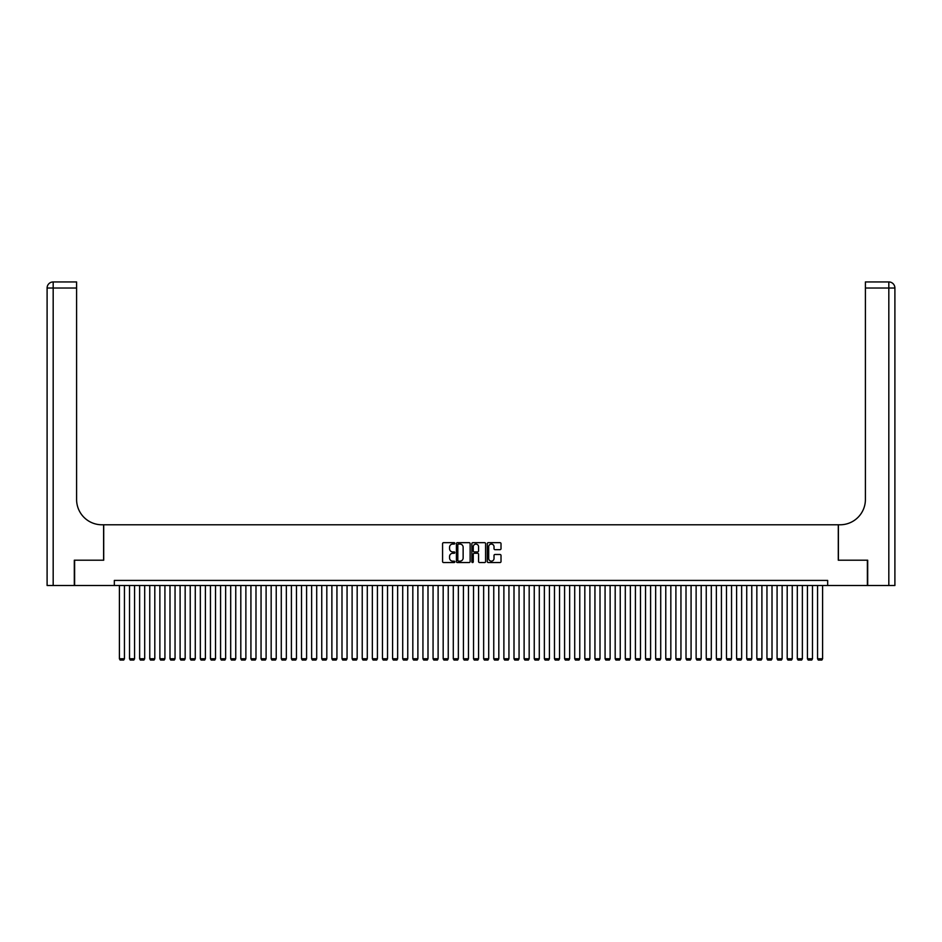 <?xml version="1.0" encoding="UTF-8"?>
<svg xmlns="http://www.w3.org/2000/svg" width="942" height="942" viewBox="0 0 942 942"><rect width="100%" height="100%" fill="white"/><g stroke="black" fill="none" stroke-linecap="round" stroke-linejoin="round"><path stroke-width="1.41" d="M454.809 543.369A0.695 0.695 0 0 0 454.115 542.674L443.564 542.674A0.989 0.989 0 0 0 442.575 543.664L442.575 561.538A0.989 0.989 0 0 0 443.564 562.539L454.115 562.539A0.695 0.695 0 0 0 454.809 561.844A0.695 0.695 0 0 0 454.115 561.149L452.749 561.149A3.179 3.179 0 0 1 449.57 557.97L449.57 556.475A3.179 3.179 0 0 1 452.749 553.295L454.115 553.295A0.695 0.695 0 0 0 454.809 552.601A0.695 0.695 0 0 0 454.115 551.906L452.749 551.906A3.179 3.179 0 0 1 449.57 548.727L449.57 547.243A3.179 3.179 0 0 1 452.749 544.064L454.115 544.064A0.695 0.695 0 0 0 454.809 543.369M500.025 549.669A0.989 0.989 0 0 0 501.014 548.68L501.014 543.664A0.989 0.989 0 0 0 500.025 542.674L488.309 542.674A0.989 0.989 0 0 0 487.308 543.664L487.308 561.538A0.989 0.989 0 0 0 488.309 562.539L500.025 562.539A0.989 0.989 0 0 0 501.014 561.538L501.014 555.486A0.989 0.989 0 0 0 500.025 554.485L495.009 554.485A0.989 0.989 0 0 0 494.02 555.486L494.02 558.488A2.661 2.661 0 0 1 491.359 561.149A2.661 2.661 0 0 1 488.698 558.488L488.698 546.713A2.661 2.661 0 0 1 491.359 544.064A2.661 2.661 0 0 1 494.02 546.713L494.02 548.68A0.989 0.989 0 0 0 495.009 549.669L500.025 549.669M114.335 585.488L74.618 585.488L74.618 560.196L103.714 560.196L103.714 524.776L838.286 524.776L838.286 560.196L867.382 560.196L867.382 585.488L827.665 585.488L827.665 580.425L114.335 580.425L114.335 585.488L827.665 585.488M470.129 543.664A0.989 0.989 0 0 0 469.14 542.674L457.423 542.674A0.989 0.989 0 0 0 456.423 543.664L456.423 561.538A0.989 0.989 0 0 0 457.423 562.539L469.14 562.539A0.989 0.989 0 0 0 470.129 561.538L470.129 543.664M472.86 542.674L484.577 542.674A0.989 0.989 0 0 1 485.577 543.664L485.577 561.538A0.989 0.989 0 0 1 484.577 562.539L479.56 562.539A0.989 0.989 0 0 1 478.571 561.538L478.571 554.296A0.989 0.989 0 0 0 477.582 553.295L474.25 553.295A0.989 0.989 0 0 0 473.261 554.296L473.261 561.844A0.695 0.695 0 0 1 472.566 562.539A0.695 0.695 0 0 1 471.871 561.844L471.871 543.664A0.989 0.989 0 0 1 472.86 542.674M458.507 544.064A0.695 0.695 0 0 0 457.812 544.759L457.812 560.455A0.695 0.695 0 0 0 458.507 561.149L459.955 561.149A3.179 3.179 0 0 0 463.134 557.97L463.134 547.243A3.179 3.179 0 0 0 459.955 544.064L458.507 544.064M478.571 546.772A2.661 2.661 0 0 0 475.922 544.111A2.661 2.661 0 0 0 473.261 546.772L473.261 550.917A0.989 0.989 0 0 0 474.25 551.906L477.582 551.906A0.989 0.989 0 0 0 478.571 550.917L478.571 546.772M124.45 585.488L124.45 658.741L119.399 658.741L119.399 585.488M124.45 658.741L123.696 660.059L120.152 660.059L119.399 658.741M74.312 560.196L103.608 560.196L103.608 524.776L101.889 524.776A25.293 25.293 0 0 1 76.596 499.484L76.596 288.017L53.176 288.017L53.176 585.488L74.312 585.488L74.312 560.196M53.176 585.488L47.1 585.488L47.1 288.017A6.076 6.076 0 0 1 53.176 281.941L76.596 281.941L76.596 288.017M76.596 281.941L53.176 281.941A6.076 6.076 0 0 0 47.1 288.017L53.176 288.017L53.176 281.941M101.889 524.776A25.293 25.293 0 0 1 76.596 499.484M894.9 585.488L894.9 288.017L894.9 585.488L867.688 585.488L867.688 560.196L838.392 560.196L838.392 524.776L840.111 524.776A25.293 25.293 0 0 0 865.404 499.484L865.404 281.941L888.824 281.941L865.404 281.941M888.824 585.488L888.824 281.941A6.076 6.076 0 0 1 894.9 288.017L894.9 524.776M840.111 524.776A25.293 25.293 0 0 0 865.404 499.484M134.576 585.488L134.576 658.741L129.513 658.741L129.513 585.488M134.576 658.741L133.811 660.059L130.267 660.059L129.513 658.741M144.691 585.488L144.691 658.741L139.628 658.741L139.628 585.488M144.691 658.741L143.926 660.059L140.393 660.059L139.628 658.741M154.806 585.488L154.806 658.741L149.754 658.741L149.754 585.488M154.806 658.741L154.052 660.059L150.508 660.059L149.754 658.741M164.921 585.488L164.921 658.741L159.869 658.741L159.869 585.488M164.921 658.741L164.167 660.059L160.623 660.059L159.869 658.741M175.047 585.488L175.047 658.741L169.984 658.741L169.984 585.488M175.047 658.741L174.282 660.059L170.749 660.059L169.984 658.741M185.162 585.488L185.162 658.741L180.099 658.741L180.099 585.488M185.162 658.741L184.408 660.059L180.864 660.059L180.099 658.741M195.277 585.488L195.277 658.741L190.225 658.741L190.225 585.488M195.277 658.741L194.523 660.059L190.979 660.059L190.225 658.741M205.403 585.488L205.403 658.741L200.34 658.741L200.34 585.488M205.403 658.741L204.638 660.059L201.093 660.059L200.34 658.741M215.518 585.488L215.518 658.741L210.455 658.741L210.455 585.488M215.518 658.741L214.752 660.059L211.22 660.059L210.455 658.741M225.633 585.488L225.633 658.741L220.581 658.741L220.581 585.488M225.633 658.741L224.879 660.059L221.335 660.059L220.581 658.741M235.747 585.488L235.747 658.741L230.696 658.741L230.696 585.488M235.747 658.741L234.994 660.059L231.449 660.059L230.696 658.741M245.874 585.488L245.874 658.741L240.811 658.741L240.811 585.488M245.874 658.741L245.108 660.059L241.576 660.059L240.811 658.741M255.989 585.488L255.989 658.741L250.925 658.741L250.925 585.488M255.989 658.741L255.235 660.059L251.691 660.059L250.925 658.741M266.103 585.488L266.103 658.741L261.052 658.741L261.052 585.488M266.103 658.741L265.35 660.059L261.805 660.059L261.052 658.741M276.23 585.488L276.23 658.741L271.166 658.741L271.166 585.488M276.23 658.741L275.464 660.059L271.92 660.059L271.166 658.741M286.344 585.488L286.344 658.741L281.281 658.741L281.281 585.488M286.344 658.741L285.579 660.059L282.047 660.059L281.281 658.741M296.459 585.488L296.459 658.741L291.408 658.741L291.408 585.488M296.459 658.741L295.706 660.059L292.161 660.059L291.408 658.741M306.586 585.488L306.586 658.741L301.522 658.741L301.522 585.488M306.586 658.741L305.82 660.059L302.276 660.059L301.522 658.741M316.7 585.488L316.7 658.741L311.637 658.741L311.637 585.488M316.7 658.741L315.935 660.059L312.403 660.059L311.637 658.741M326.815 585.488L326.815 658.741L321.752 658.741L321.752 585.488M326.815 658.741L326.062 660.059L322.517 660.059L321.752 658.741M336.93 585.488L336.93 658.741L331.878 658.741L331.878 585.488M336.93 658.741L336.176 660.059L332.632 660.059L331.878 658.741M347.056 585.488L347.056 658.741L341.993 658.741L341.993 585.488M347.056 658.741L346.291 660.059L342.747 660.059L341.993 658.741M357.171 585.488L357.171 658.741L352.108 658.741L352.108 585.488M357.171 658.741L356.417 660.059L352.873 660.059L352.108 658.741M367.286 585.488L367.286 658.741L362.234 658.741L362.234 585.488M367.286 658.741L366.532 660.059L362.988 660.059L362.234 658.741M377.412 585.488L377.412 658.741L372.349 658.741L372.349 585.488M377.412 658.741L376.647 660.059L373.103 660.059L372.349 658.741M387.527 585.488L387.527 658.741L382.464 658.741L382.464 585.488M387.527 658.741L386.762 660.059L383.229 660.059L382.464 658.741M397.642 585.488L397.642 658.741L392.578 658.741L392.578 585.488M397.642 658.741L396.888 660.059L393.344 660.059L392.578 658.741M407.756 585.488L407.756 658.741L402.705 658.741L402.705 585.488M407.756 658.741L407.003 660.059L403.459 660.059L402.705 658.741M417.883 585.488L417.883 658.741L412.82 658.741L412.82 585.488M417.883 658.741L417.118 660.059L413.585 660.059L412.82 658.741M427.998 585.488L427.998 658.741L422.934 658.741L422.934 585.488M427.998 658.741L427.244 660.059L423.7 660.059L422.934 658.741M438.112 585.488L438.112 658.741L433.061 658.741L433.061 585.488M438.112 658.741L437.359 660.059L433.815 660.059L433.061 658.741M448.239 585.488L448.239 658.741L443.176 658.741L443.176 585.488M448.239 658.741L447.474 660.059L443.929 660.059L443.176 658.741M458.354 585.488L458.354 658.741L453.29 658.741L453.29 585.488M458.354 658.741L457.588 660.059L454.056 660.059L453.29 658.741M468.468 585.488L468.468 658.741L463.417 658.741L463.417 585.488M468.468 658.741L467.715 660.059L464.171 660.059L463.417 658.741M478.583 585.488L478.583 658.741L473.532 658.741L473.532 585.488M478.583 658.741L477.829 660.059L474.285 660.059L473.532 658.741M488.71 585.488L488.71 658.741L483.646 658.741L483.646 585.488M488.71 658.741L487.944 660.059L484.412 660.059L483.646 658.741M498.824 585.488L498.824 658.741L493.761 658.741L493.761 585.488M498.824 658.741L498.071 660.059L494.526 660.059L493.761 658.741M508.939 585.488L508.939 658.741L503.888 658.741L503.888 585.488M508.939 658.741L508.185 660.059L504.641 660.059L503.888 658.741M519.066 585.488L519.066 658.741L514.002 658.741L514.002 585.488M519.066 658.741L518.3 660.059L514.756 660.059L514.002 658.741M529.18 585.488L529.18 658.741L524.117 658.741L524.117 585.488M529.18 658.741L528.415 660.059L524.882 660.059L524.117 658.741M539.295 585.488L539.295 658.741L534.244 658.741L534.244 585.488M539.295 658.741L538.541 660.059L534.997 660.059L534.244 658.741M549.422 585.488L549.422 658.741L544.358 658.741L544.358 585.488M549.422 658.741L548.656 660.059L545.112 660.059L544.358 658.741M559.536 585.488L559.536 658.741L554.473 658.741L554.473 585.488M559.536 658.741L558.771 660.059L555.238 660.059L554.473 658.741M569.651 585.488L569.651 658.741L564.588 658.741L564.588 585.488M569.651 658.741L568.897 660.059L565.353 660.059L564.588 658.741M579.766 585.488L579.766 658.741L574.714 658.741L574.714 585.488M579.766 658.741L579.012 660.059L575.468 660.059L574.714 658.741M589.892 585.488L589.892 658.741L584.829 658.741L584.829 585.488M589.892 658.741L589.127 660.059L585.583 660.059L584.829 658.741M600.007 585.488L600.007 658.741L594.944 658.741L594.944 585.488M600.007 658.741L599.253 660.059L595.709 660.059L594.944 658.741M610.122 585.488L610.122 658.741L605.07 658.741L605.07 585.488M610.122 658.741L609.368 660.059L605.824 660.059L605.07 658.741M620.248 585.488L620.248 658.741L615.185 658.741L615.185 585.488M620.248 658.741L619.483 660.059L615.938 660.059L615.185 658.741M630.363 585.488L630.363 658.741L625.3 658.741L625.3 585.488M630.363 658.741L629.597 660.059L626.065 660.059L625.3 658.741M640.478 585.488L640.478 658.741L635.414 658.741L635.414 585.488M640.478 658.741L639.724 660.059L636.18 660.059L635.414 658.741M650.592 585.488L650.592 658.741L645.541 658.741L645.541 585.488M650.592 658.741L649.839 660.059L646.294 660.059L645.541 658.741M660.719 585.488L660.719 658.741L655.656 658.741L655.656 585.488M660.719 658.741L659.953 660.059L656.421 660.059L655.656 658.741M670.834 585.488L670.834 658.741L665.77 658.741L665.77 585.488M670.834 658.741L670.08 660.059L666.536 660.059L665.77 658.741M680.948 585.488L680.948 658.741L675.897 658.741L675.897 585.488M680.948 658.741L680.195 660.059L676.65 660.059L675.897 658.741M691.075 585.488L691.075 658.741L686.012 658.741L686.012 585.488M691.075 658.741L690.309 660.059L686.765 660.059L686.012 658.741M701.189 585.488L701.189 658.741L696.126 658.741L696.126 585.488M701.189 658.741L700.424 660.059L696.892 660.059L696.126 658.741M711.304 585.488L711.304 658.741L706.253 658.741L706.253 585.488M711.304 658.741L710.551 660.059L707.006 660.059L706.253 658.741M721.419 585.488L721.419 658.741L716.367 658.741L716.367 585.488M721.419 658.741L720.665 660.059L717.121 660.059L716.367 658.741M731.545 585.488L731.545 658.741L726.482 658.741L726.482 585.488M731.545 658.741L730.78 660.059L727.248 660.059L726.482 658.741M741.66 585.488L741.66 658.741L736.597 658.741L736.597 585.488M741.66 658.741L740.907 660.059L737.362 660.059L736.597 658.741M751.775 585.488L751.775 658.741L746.723 658.741L746.723 585.488M751.775 658.741L751.021 660.059L747.477 660.059L746.723 658.741M761.901 585.488L761.901 658.741L756.838 658.741L756.838 585.488M761.901 658.741L761.136 660.059L757.592 660.059L756.838 658.741M772.016 585.488L772.016 658.741L766.953 658.741L766.953 585.488M772.016 658.741L771.251 660.059L767.718 660.059L766.953 658.741M782.131 585.488L782.131 658.741L777.079 658.741L777.079 585.488M782.131 658.741L781.377 660.059L777.833 660.059L777.079 658.741M792.246 585.488L792.246 658.741L787.194 658.741L787.194 585.488M792.246 658.741L791.492 660.059L787.948 660.059L787.194 658.741M802.372 585.488L802.372 658.741L797.309 658.741L797.309 585.488M802.372 658.741L801.607 660.059L798.074 660.059L797.309 658.741M812.487 585.488L812.487 658.741L807.424 658.741L807.424 585.488M812.487 658.741L811.733 660.059L808.189 660.059L807.424 658.741M822.601 585.488L822.601 658.741L817.55 658.741L817.55 585.488M822.601 658.741L821.848 660.059L818.304 660.059L817.55 658.741M894.9 288.017L865.404 288.017"/></g></svg>
